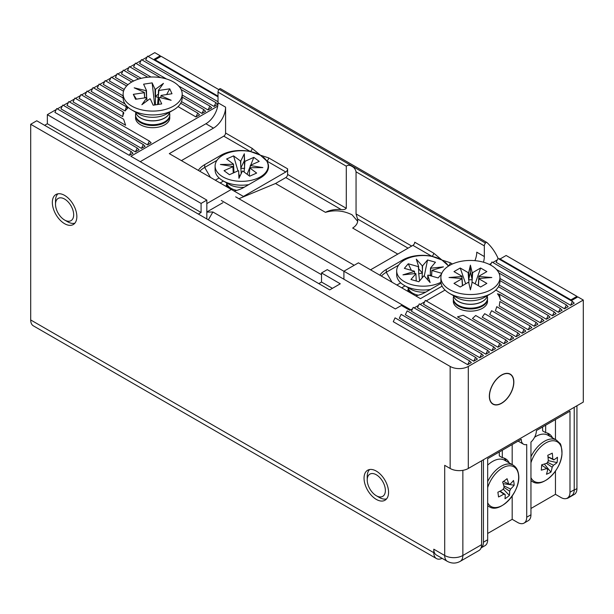 <?xml version="1.0" encoding="UTF-8"?>
<svg xmlns="http://www.w3.org/2000/svg" width="614" height="614" viewBox="0 0 614 614"><rect width="100%" height="100%" fill="white"/><g stroke="black" fill="none" stroke-linecap="round" stroke-linejoin="round"><path stroke-width="0.92" d="M76.85 216.612A17.33 10.008 -120 0 0 69.282 199.166A17.33 10.008 -120 0 0 55.928 194.523A17.33 10.008 -120 0 0 52.336 202.459A17.33 10.008 -120 0 0 59.903 219.904A17.33 10.008 -120 0 0 73.258 224.547A17.33 10.008 -120 0 0 76.85 216.612M388.562 492.321A17.33 10.008 -120 0 0 380.995 474.883A17.33 10.008 -120 0 0 367.632 470.24A17.33 10.008 -120 0 0 364.048 478.168A17.33 10.008 -120 0 0 371.608 495.613A17.33 10.008 -120 0 0 384.97 500.256A17.33 10.008 -120 0 0 388.562 492.321M453.401 300.177A17.123 9.885 0 0 0 458.313 308.251L458.313 308.251A17.123 9.885 0 0 0 482.527 308.251A17.123 9.885 0 0 0 487.432 300.177M135.64 116.721A17.123 9.885 0 0 0 140.552 124.795L140.552 124.795A17.123 9.885 0 0 0 164.767 124.795A17.123 9.885 0 0 0 169.679 116.721M513.849 382.077A17.33 10.008 120 0 0 510.257 374.141A17.33 10.008 120 0 0 496.903 378.784A17.33 10.008 120 0 0 489.335 396.23A17.33 10.008 120 0 0 492.927 404.158A17.33 10.008 120 0 0 506.281 399.514A17.33 10.008 120 0 0 513.849 382.077M450.146 468.474L444.697 465.328L444.697 555.486L433.799 549.2L433.799 552.692L30.7 319.963L30.7 124.274L450.146 366.435L450.146 468.474A12.84 7.414 0 0 0 468.298 468.474L583.3 402.078L583.3 300.039L468.298 366.435A12.84 7.414 180 0 1 450.146 366.435M30.7 319.963A12.84 7.414 120 0 0 33.356 325.842L436.462 558.571A12.84 7.414 -60 0 1 433.799 552.692M412.539 308.819L409.891 310.346L401.418 305.457L395.37 308.949L327.277 269.638L321.529 272.961L340.286 283.791L329.695 289.908L36.756 120.774L30.7 124.274M198.353 214.079L201.077 212.505L47.347 123.744L44.622 125.317M47.347 123.744L47.347 114.665L56.273 109.507M218.883 89.644L161.137 56.304L155.081 59.796L218.016 96.137L154.175 59.274L160.223 55.782L154.774 52.635L148.12 56.48M147.061 57.094L142.064 59.972M141.005 60.586L136.016 63.472M134.957 64.079L129.961 66.964M128.902 67.578L123.913 70.456M122.854 71.07L117.857 73.949M116.798 74.563L111.802 77.448M110.743 78.055L105.754 80.941M104.695 81.555L99.698 84.433M98.639 85.047L93.65 87.932M92.591 88.539L87.595 91.425M86.536 92.039L81.539 94.917M80.48 95.531L75.491 98.417M74.432 99.023L69.436 101.909M68.377 102.523L63.38 105.401M62.321 106.015L57.332 108.893M442.111 558.341A12.84 7.414 -60 0 1 436.462 558.571M433.799 549.2A12.84 7.414 120 0 0 436.462 555.071L447.353 561.365A12.84 7.414 -60 0 1 444.697 555.486A12.84 7.414 0 0 0 462.856 555.486L462.856 470.339M498.867 258.985L499.474 258.632L571.803 300.392L577.851 296.9L583.3 300.039M414.128 307.906L418.594 305.327M420.183 304.406L424.65 301.835M426.239 300.914L445.035 290.061M489.404 264.442L491.223 263.391M492.812 262.477L497.279 259.899M467.707 364.685L471.337 362.59L469.518 360.84L395.071 317.86L393.259 321.705L467.707 364.685L469.518 360.84M473.747 361.193L477.377 359.098L475.566 357.348L473.747 361.193L399.3 318.213L401.119 314.368L475.566 357.348M479.803 357.701L483.433 355.606L481.614 353.856L479.803 357.701L405.355 314.721L407.166 310.876L481.614 353.856M485.851 354.201L489.488 352.106L487.669 350.364L485.851 354.201L411.411 311.221L413.222 307.376L487.669 350.364M491.906 350.709L495.536 348.614L493.725 346.864L491.906 350.709L417.459 307.729L419.278 303.884L493.725 346.864M497.962 347.217L501.592 345.122L499.773 343.372L497.962 347.217L423.514 304.237L425.325 300.392L499.773 343.372M504.01 343.725L507.64 341.622L505.829 339.88L504.01 343.725L457.507 316.87L463.171 315.251L505.829 339.88M510.065 340.225L513.695 338.13L511.876 336.38L510.065 340.225L472.465 318.52L475.696 315.496L511.876 336.38M516.113 336.733L519.751 334.638L517.932 332.888L516.113 336.733L482.22 317.162L484.669 313.685L517.932 332.888M522.169 333.241L525.799 331.138L523.988 329.396L522.169 333.241L489.711 314.498L491.607 310.699L523.988 329.396M528.224 329.741L531.854 327.646L530.035 325.904L528.224 329.741L495.414 310.799L496.772 306.693L530.035 325.904M534.272 326.249L537.902 324.154L536.091 322.404L499.911 301.52L499.228 306.018L534.272 326.249L536.091 322.404M540.328 322.757L543.958 320.661L542.139 318.912L540.328 322.757L500.241 299.609A29.956 17.299 180 0 0 497.455 293.807L499.489 294.283L500.241 299.609M546.376 319.257L550.014 317.162L548.195 315.419L546.376 319.257L495.805 290.061M552.431 315.765L556.061 313.67L554.25 311.92L552.431 315.765L499.243 285.057M558.487 312.273L562.117 310.177L560.298 308.428L558.487 312.273L499.949 278.48M564.535 308.781L568.165 306.678L566.354 304.935L564.535 308.781L496.48 269.485M570.59 305.281L574.22 303.186L572.409 301.436L497.962 258.456L496.143 262.301L570.59 305.281L572.409 301.436M218.016 96.835L147.513 56.127L145.702 59.972L218.016 101.724M178.72 86.029L214.094 106.452L215.905 102.607L141.466 59.627L139.647 63.472L166.54 78.999M214.094 106.452L217.724 104.357L215.905 102.607M160.507 77.61L135.41 63.119L133.591 66.964L151.013 77.019M182.189 95.016L208.039 109.944L211.669 107.849L209.858 106.099L181.13 89.514M147.751 77.234L129.354 66.611L127.543 70.456L141.182 78.339M181.483 101.602L201.991 113.437L205.621 111.341L203.802 109.599L182.189 97.119M138.726 79.014L123.307 70.111L121.488 73.949L133.675 80.987M178.045 106.606L195.935 116.936L199.565 114.833L197.754 113.091L180.693 103.244M123.537 91.21L105.147 80.595L103.329 84.433L123.13 95.868M123.13 97.964L99.092 84.087L97.281 87.932L125.079 103.981M91.225 91.425L125.126 110.996A29.956 17.299 180 0 1 127.666 108.271L126.307 106.782L93.044 87.579L91.225 91.425M85.169 94.917L122.769 116.622A29.956 17.299 180 0 1 123.851 113.06L123.168 111.963L86.988 91.072L85.169 94.917M79.122 98.417L125.624 125.264L123.591 119.193L80.933 94.571L79.122 98.417M73.066 101.909L147.513 144.889L151.144 142.793L149.332 141.043L74.885 98.063L73.066 101.909M67.018 105.401L141.466 148.381L145.096 146.285L143.277 144.536L68.829 101.556L67.018 105.401M60.963 108.893L135.41 151.881L139.04 149.778L137.229 148.035L62.781 105.055L60.963 108.893M131.78 81.992L117.251 73.603L115.44 77.448L127.973 84.686M126.622 85.998L111.195 77.095L109.384 80.941L124.197 89.498M129.354 155.373L132.985 153.277L131.173 151.528L56.726 108.548L54.907 112.393L129.354 155.373L131.173 151.528M217.701 106.115L130.866 156.248L206.834 200.103L201.077 203.418L47.347 114.665M160.223 55.782L160.223 56.826M481.614 544.656A12.84 7.414 60 0 1 478.958 550.528L460.193 561.365A12.84 7.414 -120 0 0 462.856 555.486L481.614 544.656L481.614 460.784M206.834 218.968L206.834 200.103M332.42 288.334L321.529 282.049L321.529 272.961M499.489 294.283L542.139 318.912M498.453 286.7L548.195 315.419M499.949 280.575L554.25 311.92M498.89 272.969L560.298 308.428M566.354 304.935L491.906 261.955L490.471 264.987M208.039 109.944L209.858 106.099M201.991 113.437L203.802 109.599M195.935 116.936L197.754 113.091M125.126 110.996L126.307 106.782M122.769 116.622L123.168 111.963M147.513 144.889L149.332 141.043M141.466 148.381L143.277 144.536M135.41 151.881L137.229 148.035M201.077 203.418L201.077 212.505M321.529 282.049L318.804 283.614M73.672 214.969A12.84 7.414 60 0 1 64.593 220.019A12.84 7.414 60 0 1 55.513 204.293A12.84 7.414 60 0 1 55.513 204.101A12.84 7.414 60 0 1 64.762 199.151A12.84 7.414 60 0 1 73.672 214.969M57.939 193.809A17.123 9.885 -120 0 0 55.521 200.548A17.123 9.885 -120 0 0 55.513 200.801A17.123 9.885 -120 0 0 55.521 201.054M64.593 220.019L67.617 221.769A17.123 9.885 -120 0 0 74.885 223.166M385.277 488.859A12.84 7.414 60 0 1 376.305 495.728A12.84 7.414 60 0 1 367.325 481.637A12.84 7.414 60 0 1 367.226 480.01A12.84 7.414 60 0 1 375.622 474.399A12.84 7.414 60 0 1 385.277 488.859M376.305 495.728L379.329 497.478A17.123 9.885 -120 0 0 386.59 498.875M369.643 469.518A17.123 9.885 -120 0 0 367.226 476.51L367.226 480.01M408.264 288.964A15.404 8.895 0 0 0 407.803 291.335M226.689 184.131A15.404 8.895 0 0 0 226.228 186.502M235.661 196.833L354.201 265.271M221.301 200.479L343.909 271.265M321.529 274.704L212.881 211.983L206.834 212.106M505.199 373.726A17.123 9.885 -60 0 1 510.15 374.325A17.123 9.885 -60 0 1 511.946 390.404A17.123 9.885 -60 0 1 497.985 404.572A17.123 9.885 -60 0 1 493.034 403.974A17.123 9.885 -60 0 1 491.231 387.894A17.123 9.885 -60 0 1 505.199 373.726M481.084 547.888A12.84 7.414 -120 0 0 483.433 542.208L483.433 459.74M569.984 492.236A12.84 7.414 60 0 1 567.328 498.115L571.565 495.667A12.84 7.414 -120 0 0 574.22 489.788L569.984 492.236L569.984 411.165L536.39 430.56A10.699 6.178 -60 0 1 530.949 442.088L530.949 514.778L526.712 517.226A12.84 7.414 60 0 1 524.049 523.097A12.84 7.414 60 0 1 517.633 522.46L512.183 519.321L487.669 533.474M574.22 489.788L574.22 407.32M481.077 547.911L485.014 545.639A12.84 7.414 -120 0 0 487.669 539.76L487.669 458.689L521.263 439.294A10.699 6.178 -60 0 0 523.473 444.191L518.124 441.105M526.712 517.226L526.712 444.536A10.699 6.178 -60 0 1 523.473 444.191M567.328 498.115A12.84 7.414 60 0 1 560.904 497.478L555.455 494.331L530.949 508.484M524.049 523.097L528.286 520.657A12.84 7.414 -120 0 0 530.949 514.778M512.183 519.321L512.183 496.005M512.183 464.598L512.183 444.536M555.455 494.331L555.455 471.076M555.455 439.54L555.455 419.554M509.229 462.887A25.681 14.828 120 0 0 505.476 458.742A25.681 14.828 120 0 0 502.313 457.66L502.313 450.231M552.562 437.866A25.681 14.828 120 0 0 548.809 433.73A25.681 14.828 120 0 0 545.654 432.64L545.654 425.21M502.313 457.66L499.289 455.91L499.289 451.981M506.197 461.145A25.681 14.828 120 0 0 503.871 458.029M545.654 432.64L542.63 430.89L542.63 426.96M549.538 436.124A25.681 14.828 120 0 0 547.204 433.008M238.9 198.706L275.517 183.509L325.458 212.344A19.257 11.121 180 0 1 341.184 209.543L285.802 177.569A2.571 1.481 120 0 0 287.621 174.422L287.621 168.835A2.571 1.481 -60 0 1 285.802 171.981L243.436 196.442L231.332 189.45L206.834 203.595M140.253 161.659L205.913 123.752A17.123 9.885 120 0 0 218.016 102.791L218.016 92.123L346.288 166.179L346.288 208.299C345.214 209.458 343.518 209.881 341.184 209.543M346.288 166.179C347.915 164.874 349.85 164.966 352.075 166.471C354.101 167.422 355.429 169.211 356.051 171.82L484.331 245.876L484.331 256.545A17.123 9.885 -60 0 1 483.471 262.209M325.458 212.344C334.492 209.719 343.364 210.541 352.075 214.8L357.67 221.339M486.764 242.438L220.664 88.815A1.712 0.99 120 0 0 220.564 88.738A1.712 0.99 120 0 0 219.137 89.314L485.451 243.067A1.712 0.99 -60 0 1 486.879 242.492A1.712 0.99 -60 0 1 486.979 242.568A117.266 67.701 -60 0 1 498.192 258.594M218.016 92.123A2.993 1.727 -60 0 1 219.137 89.314M485.451 243.067A2.993 1.727 120 0 0 484.331 245.876M287.621 168.835L268.64 157.875L260.382 155.204L252.131 148.342L225.584 133.015L225.584 107.158A17.123 9.885 -60 0 1 213.472 128.126L169.295 153.63L231.332 189.45M206.834 211.983L222.859 202.727M401.709 287.82L405.048 285.886M220.134 182.987L223.473 181.053M410.789 309.832L343.909 271.219L358.438 262.83L420.475 298.65L442.095 286.17M474.921 260.651A17.123 9.885 120 0 0 476.763 252.177L484.331 256.545M411.695 246.06L356.051 213.933L356.051 171.82M452.426 263.982L450.216 262.708L441.957 260.037L433.707 253.175A2.571 1.481 -60 0 1 431.888 256.322L441.957 260.037L448.397 265.854A27.822 16.064 180 0 1 448.527 266.062M356.051 213.933L357.525 218.975A19.257 11.121 180 0 1 357.716 220.549A19.257 11.121 180 0 1 352.674 228.055L397.78 254.096M225.584 133.015A2.571 1.481 -60 0 1 223.765 136.162L181.399 160.622M275.517 183.509L285.802 177.569M400.696 282.816L396.867 285.019M215.291 180.194L219.114 177.983M343.909 271.219L343.909 279.24M433.707 253.175L414.726 242.215A2.571 1.481 -60 0 1 412.907 245.362L370.541 269.822M450.216 262.708A2.571 1.481 -60 0 1 448.397 265.854L448.634 265.992M252.131 148.342A2.571 1.481 -60 0 1 250.312 151.489L260.382 155.204L266.821 161.022A27.822 16.064 180 0 1 268.533 166.563A27.822 16.064 180 0 1 260.382 177.922L244.042 187.354A27.822 16.064 180 0 1 234.095 191.046M268.64 157.875A2.571 1.481 -60 0 1 266.821 161.022L285.802 171.981M198.307 170.385A27.822 16.064 180 0 1 204.7 164.636L221.04 155.204A27.822 16.064 180 0 1 250.312 151.489L223.765 136.162M204.7 164.636L204.7 167.438A27.822 16.064 -0 0 0 199.811 171.252M381.386 276.085A27.822 16.064 180 0 1 386.275 272.271L398.578 265.164M210.448 177.392L204.7 167.438L217.003 160.331M268.164 166.77A27.822 16.064 180 0 1 268.425 167.96M379.882 275.218A27.822 16.064 180 0 1 386.275 269.469L402.615 260.037A27.822 16.064 180 0 1 431.888 256.322L412.907 245.362M441.075 283.261L425.617 292.187A27.822 16.064 180 0 1 415.67 295.879M569.47 496.879A12.84 7.414 60 0 1 568.234 497.939A12.84 7.414 60 0 1 566.384 498.514M576.945 296.37L506.128 255.485L500.08 258.985L570.89 299.87L576.945 296.37L576.945 297.422M568.234 497.939L574.282 494.447A12.84 7.414 -120 0 0 576.945 488.567L574.213 490.141M576.945 405.747L576.945 488.567M256.921 153.508A26.532 15.319 -0 0 0 225.384 153.922A26.532 15.319 -0 0 0 215.1 166.033A26.532 15.319 -0 0 0 229.951 179.787A26.532 15.319 -0 0 0 257.88 178.144A26.532 15.319 -0 0 0 268.164 166.033A26.532 15.319 -0 0 0 263.322 157.199M233.259 172.994L232.921 166.709A8.788 5.073 -0 0 1 232.883 166.494L220.403 164.475L233.358 164.322A8.788 5.073 -0 0 1 233.489 164.122L226.612 158.995L233.589 155.879L240.465 161.006L241.21 173.608M233.489 164.122L233.919 171.429A8.189 4.728 -0 0 0 233.443 172.91M233.919 171.429L233.995 172.664M232.921 166.709L224.049 170.677L229.444 174.698L238.324 170.73A8.788 5.073 -0 0 0 238.669 170.807L238.938 178.29L242.438 171.083A8.788 5.073 -0 0 0 242.799 171.06L249.675 176.187L256.652 173.064L249.775 167.944L249.345 174.614A8.189 4.728 -0 0 0 249.514 174.307M238.907 177.477A8.189 4.728 -0 0 0 239.291 177.553M250.159 167.737L250.343 165.358A8.788 5.073 -0 0 1 250.382 165.565L250.19 167.737M249.345 174.614L249.261 175.873M250.712 165.189L253.82 157.361L244.94 161.328A8.788 5.073 -0 0 0 244.595 161.252L244.326 153.776L240.826 160.975A8.788 5.073 -0 0 0 240.465 161.006M240.826 160.975L240.719 165.45M244.94 161.328L244.387 168.566A8.189 4.728 -0 0 0 240.895 168.313M244.387 168.566L244.119 172.035M253.82 157.361L259.215 161.382L250.343 165.358M250.266 166.302L247.104 174.269M233.589 155.879L237.971 170.884M238.769 173.593L239.69 176.74M249.775 167.944A8.788 5.073 -0 0 0 249.906 167.745L262.861 167.584L250.382 165.565M215.1 166.033L215.1 169.871A26.532 15.319 -0 0 0 222.867 180.708A26.532 15.319 -0 0 0 248.754 184.63M226.65 182.895L226.65 183.517A14.982 8.65 -0 0 0 228.83 188.007M244.61 165.734L244.595 161.252M233.75 168.566L233.358 164.322M226.696 184.2A14.982 8.65 -0 0 0 226.65 184.883A14.982 8.65 -0 0 0 227.111 187.017M244.61 168.466L244.326 160.761L240.719 168.182M244.326 160.761L244.326 153.776M233.75 171.306L233.259 171.306M408.279 289.033A14.982 8.65 -0 0 0 408.233 289.716A14.982 8.65 -0 0 0 408.694 291.85M408.233 287.72L408.233 288.35A14.982 8.65 -0 0 0 410.405 292.84M438.496 258.341A26.532 15.319 -0 0 0 434.904 257.113A26.532 15.319 -0 0 0 396.675 270.866L396.675 274.704A26.532 15.319 -0 0 0 404.449 285.541A26.532 15.319 -0 0 0 411.51 288.457A26.532 15.319 -0 0 0 430.33 289.463M396.675 270.866A26.532 15.319 -0 0 0 411.51 284.612A26.532 15.319 -0 0 0 440.929 282.263M416.246 280.997L415.901 273.683L410.95 279.5L418.863 281.742L423.814 275.924A8.788 5.073 -0 0 0 424.182 275.909L430.122 282.555L427.781 275.195A8.788 5.073 -0 0 0 428.088 275.08L438.166 277.942L441.52 274.005M427.781 275.195L427.705 279.854M430.33 272.516L430.514 268.049A8.788 5.073 -0 0 1 430.713 268.226L430.199 275.678M430.575 275.786A8.189 4.728 -0 0 0 430.207 275.394M418.71 271.004L418.334 266.645A8.788 5.073 -0 0 1 418.641 266.53L418.71 273.744L419.6 280.882M424.274 276.008L427.551 259.983L422.601 265.801L422.294 273.153A8.189 4.728 -0 0 0 418.963 273.813M422.294 273.153L422.087 277.958M418.334 266.645L408.249 263.782L404.365 268.356L414.442 271.211A8.788 5.073 -0 0 0 414.473 271.426L402.961 274.857L415.701 273.499A8.788 5.073 -0 0 0 415.901 273.683M431.596 276.077L431.941 270.298L443.461 266.875L430.713 268.226M431.596 274.658L431.972 270.513L441.804 273.299M408.249 263.782L411.357 270.337M416.223 280.598L416.445 281.058M427.551 259.983L435.464 262.224L430.514 268.049M422.601 265.801A8.788 5.073 -0 0 0 422.24 265.824L416.3 259.169L418.641 266.53M448.435 266.115A26.532 15.319 -0 0 0 444.897 262.032M422.417 270.275L422.24 265.824M414.657 273.614L414.473 271.426M422.417 273.007L418.679 268.825M431.596 275.118L430.33 275.256M487.669 502.782A22.895 13.216 120 0 0 504.885 503.749A22.895 13.216 120 0 0 518.469 474.63A22.895 13.216 120 0 0 500.049 469.572A22.895 13.216 120 0 0 487.669 487.623M487.669 481.652A23.969 13.838 120 0 1 513.066 465.105L504.616 460.231A23.969 13.838 120 0 0 487.669 465.136M503.795 485.812L510.595 489.036A5.779 3.339 120 0 1 509.605 491.154A42.681 20.684 -126.9 0 1 509.413 495.398A41.975 35.497 -155.5 0 1 507.287 497.14A41.975 35.497 -155.5 0 1 504.984 498.721A42.681 20.684 53.1 0 0 505.176 494.485A5.779 3.339 120 0 1 503.856 494.124A5.779 3.339 120 0 1 503.833 494.116L499.788 491.284M510.595 489.036A42.681 28.044 -8.1 0 0 514.171 485.198A41.975 29.019 25.4 0 0 513.504 480.47A42.681 28.044 171.9 0 1 509.927 484.308A5.779 3.339 120 0 0 509.628 484.131A5.779 3.339 120 0 0 508.584 483.939A42.681 20.684 -126.9 0 0 507.057 478.705A41.975 13.869 -25.7 0 1 504.908 480.371A41.975 13.869 -25.7 0 1 502.628 482.036A42.681 20.684 53.1 0 1 504.155 487.27A5.779 3.339 120 0 0 503.165 489.389A42.681 28.044 171.9 0 1 497.87 492.228A41.975 7.391 -107 0 1 498.537 496.956A42.681 28.044 -8.1 0 0 503.833 494.116M500.088 491.131L505.176 494.485M503.488 481.422L508.584 483.939M509.605 491.154L504.033 487.478M509.413 495.398L503.273 489.082M509.927 484.308L509.313 484.016M514.171 485.198L503.173 483.678M530.949 477.638A22.895 13.216 120 0 0 544.426 481.061A22.895 13.216 120 0 0 561.933 453.923A22.895 13.216 120 0 0 547.181 442.226A22.895 13.216 120 0 0 530.949 462.795M546.798 468.743L547.696 469.357A5.779 3.339 120 0 1 547.189 469.104A5.779 3.339 120 0 1 546.621 468.505A42.681 22.457 4.1 0 1 541.287 470.155A41.975 12.641 -97.2 0 0 541.671 464.783A42.681 22.457 -175.9 0 0 547.005 463.133A5.779 3.339 120 0 1 548.279 461.16A42.681 26.648 64.4 0 0 547.795 455.281A41.975 8.949 -15.5 0 0 550.113 454.206A41.975 8.949 -15.5 0 0 552.262 453.14A42.681 26.648 -115.6 0 1 552.738 459.019A5.779 3.339 120 0 1 552.961 459.111A5.779 3.339 120 0 1 553.813 459.871L548.01 457M547.696 469.357A42.681 26.648 64.4 0 1 546.452 474.246A41.975 30.577 -147.4 0 0 548.755 473.271A41.975 30.577 -147.4 0 0 550.919 472.112A42.681 26.648 -115.6 0 0 552.155 467.223A5.779 3.339 120 0 0 553.437 465.243A42.681 22.457 4.1 0 0 557.044 462.611A41.975 34.261 33.1 0 0 557.428 457.238A42.681 22.457 -175.9 0 1 553.813 459.871M552.155 467.223L546.475 463.324M550.919 472.112L544.334 464.038M547.987 456.778L552.738 459.019M546.621 468.505L541.655 465.151M557.044 462.611L548.264 460.615M547.465 462.296L553.437 465.243M530.949 480.493A23.969 13.838 120 0 0 532.438 481.599C542.323 488.591 561.419 470.186 561.987 453.7C561.626 447.069 560.843 443.546 559.646 443.124L556.407 440.084L547.949 435.211A23.969 13.838 120 0 0 534.594 437.252M453.623 296.37A17.123 9.885 0 0 0 453.301 298.281L453.301 299.095A17.123 9.885 0 0 0 458.313 306.079A17.123 9.885 0 0 0 482.527 306.079A17.123 9.885 0 0 0 487.539 299.095L487.539 298.281A17.123 9.885 0 0 0 487.217 296.37M453.301 298.281A17.123 9.885 0 0 0 458.313 305.273A17.123 9.885 0 0 0 482.527 305.273A17.123 9.885 0 0 0 487.539 298.281M458.313 301.451A17.123 9.885 0 0 0 482.527 301.451A17.123 9.885 0 0 0 487.416 295.641A17.123 9.885 180 0 1 475.927 303.73A17.123 9.885 180 0 1 458.313 301.367A17.123 9.885 180 0 1 453.447 295.656A17.123 9.885 0 0 0 458.313 301.451M491.3 293.4L484.3 297.445A19.625 11.328 0 0 1 456.54 297.445L449.54 293.4A29.533 17.046 0 0 0 491.3 293.4A29.533 17.046 0 0 0 499.949 281.342L499.949 277.505A29.533 17.046 0 0 0 491.3 265.448A29.533 17.046 0 0 0 459.118 261.748A29.533 17.046 0 0 0 440.89 277.505A29.533 17.046 0 0 0 449.54 289.555A29.533 17.046 0 0 0 481.721 293.254A29.533 17.046 0 0 0 499.949 277.505M468.628 279.424L468.16 272.601A8.788 5.073 0 0 1 468.705 272.524L468.896 283.292M472.212 279.424L472.135 272.524A8.788 5.073 0 0 1 472.68 272.601L472.181 279.877A8.189 4.728 0 0 0 468.659 279.877M472.181 279.877L471.943 283.292M462.442 285.71L461.928 278.802A8.788 5.073 0 0 1 461.805 278.495L449.018 277.505L461.805 276.515A8.788 5.073 0 0 1 461.928 276.2L453.984 271.611L460.224 268.011L468.16 272.601M461.928 276.2L462.426 283.476A8.189 4.728 0 0 0 462.304 283.875M462.426 283.476L462.572 285.633M461.928 278.802L453.984 283.392L460.224 286.991L468.16 282.402A8.788 5.073 0 0 0 468.705 282.478L470.416 289.854L472.135 282.478A8.788 5.073 0 0 0 472.68 282.402L480.616 286.991L486.856 283.392L478.912 278.802A8.788 5.073 0 0 0 479.035 278.495L491.822 277.505L479.035 276.515A8.788 5.073 0 0 0 478.912 276.2L478.268 285.633M479.035 276.515L478.444 283.023M478.912 278.802L478.413 285.51A8.189 4.728 0 0 0 478.444 285.426M478.536 283.875A8.189 4.728 0 0 0 478.413 283.476M472.135 272.524L470.416 265.148L468.705 272.524M472.68 272.601L480.616 268.011L486.856 271.611L478.912 276.2M460.224 268.011L465.688 283.829M480.616 268.011L475.152 283.829M440.89 277.505L440.89 281.342A29.533 17.046 0 0 0 449.54 293.4L456.54 297.445M462.396 283.023L461.805 276.515M472.212 279.854L470.416 272.132L468.628 279.854M470.416 272.132L470.416 265.148M135.863 112.915A17.123 9.885 0 0 0 135.54 114.826L135.54 115.639A17.123 9.885 0 0 0 136.101 118.149A17.123 9.885 0 0 0 157.007 125.195A17.123 9.885 0 0 0 169.779 115.639L169.779 114.826A17.123 9.885 0 0 0 169.456 112.915M135.54 114.826A17.123 9.885 0 0 0 136.101 117.335A17.123 9.885 0 0 0 157.007 124.381A17.123 9.885 0 0 0 169.779 114.826M135.663 112.185A17.123 9.885 0 0 0 136.101 113.521A17.123 9.885 0 0 0 157.007 120.567A17.123 9.885 0 0 0 169.656 112.185M123.13 94.042L123.13 97.887A29.533 17.046 0 0 0 131.78 109.944A29.533 17.046 0 0 0 160.162 114.381A29.533 17.046 0 0 0 173.539 109.944A29.533 17.046 0 0 0 182.189 97.887L182.189 94.042A29.533 17.046 0 0 0 145.157 77.556A29.533 17.046 0 0 0 123.13 94.042A29.533 17.046 0 0 0 160.162 110.535A29.533 17.046 0 0 0 182.189 94.042M144.697 97.887L144.19 92.699A8.788 5.073 0 0 1 144.351 92.392L144.735 97.879M144.19 92.699L133.322 94.349L135.564 99.268L146.431 97.618A8.788 5.073 0 0 0 146.83 97.841L141.872 104.718L149.793 98.839A8.788 5.073 0 0 0 150.33 98.938L153.178 105.209L161.705 103.912L158.857 97.641A8.788 5.073 0 0 0 159.241 97.411L171.137 100.274L160.968 95.7A8.788 5.073 0 0 0 161.129 95.393L171.989 93.742L169.756 88.823L166.647 94.556M160.968 95.7L160.814 97.787M158.857 97.641L158.673 104.242A8.189 4.728 0 0 0 158.688 104.234L158.673 104.372M155.158 96.076L154.989 89.153A8.788 5.073 0 0 1 155.526 89.253L155.38 104.871M158.258 97.119L158.481 90.25A8.788 5.073 0 0 1 158.888 90.465L158.212 97.557A8.189 4.728 0 0 0 155.173 96.536M158.212 97.557L157.522 104.549M154.989 89.153L152.142 82.882L143.607 84.179L146.462 90.45A8.788 5.073 0 0 0 146.078 90.68L134.182 87.817L144.351 92.392M158.481 90.25L163.447 83.374L155.526 89.253M158.888 90.465L169.756 88.823M133.322 94.349L136.431 99.138M152.142 82.882L154.697 104.979M146.631 97.733L146.078 90.68M146.462 90.45L146.631 97.365M146.946 100.949L146.83 97.841M158.358 94.142L155.158 96.513M146.094 97.672L144.697 97.334M468.298 468.474L468.298 366.435M212.881 211.983L208.346 219.843M483.433 542.208L487.669 539.76M218.016 102.791L225.584 107.158M213.472 128.126L205.913 123.752M346.288 208.299L287.621 174.422M408.064 248.156L357.525 218.975M392.024 282.225L386.275 272.271L386.275 269.469M221.04 156.37L221.04 155.204M402.615 261.203L402.615 260.037M236.751 190.378A14.982 8.65 180 0 1 226.704 182.918M222.867 180.708L229.268 184.4A17.484 10.093 -0 0 0 244.226 187.247M418.326 295.211A14.982 8.65 180 0 1 416.607 294.797A14.982 8.65 180 0 1 408.279 287.751M404.449 285.541L410.843 289.232A17.484 10.093 -0 0 0 415.501 291.159A17.484 10.093 -0 0 0 425.801 292.08M487.669 505.568A23.969 13.838 120 0 0 489.105 506.619C500.218 514.655 521.685 490.509 518.515 474.161C517.863 469.894 516.052 466.878 513.066 465.105M556.407 440.084A23.969 13.838 120 0 0 530.949 456.762M169.633 112.201A17.123 9.885 180 0 1 157.007 120.474A17.123 9.885 180 0 1 135.686 112.201M131.78 109.944L138.779 113.989A19.625 11.328 0 0 0 157.644 116.936A19.625 11.328 0 0 0 166.54 113.989L173.539 109.944M460.193 561.365C456.01 563.644 451.727 563.644 447.353 561.365M55.513 204.293L55.513 200.801M510.15 374.325L508.791 373.542M493.034 403.974L491.676 403.191M486.879 242.492L220.564 88.738M268.164 169.149L268.164 166.033M226.65 186.748L226.65 184.883M408.233 291.581L408.233 289.716M487.669 505.79L489.105 506.619M530.949 480.739L532.438 481.599"/></g></svg>
